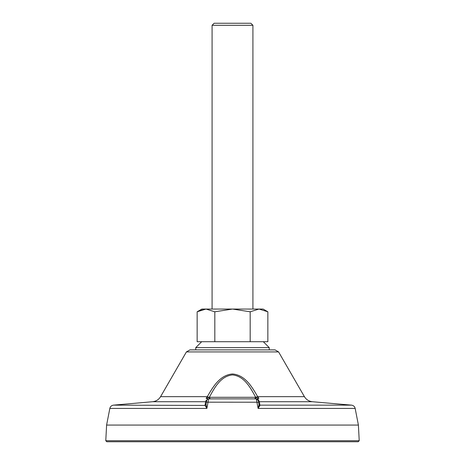 <?xml version="1.0" encoding="UTF-8"?>
<svg xmlns="http://www.w3.org/2000/svg" width="465" height="465" viewBox="0 0 465 465"><rect width="100%" height="100%" fill="white"/><g stroke="black" fill="none" stroke-linecap="round" stroke-linejoin="round"><path stroke-width="0.7" d="M206.164 400.377L205.925 400.906M278.587 351.924L186.407 351.924L189.947 349.883L275.053 349.883L278.593 351.924L304.412 396.657L257.662 396.657C252.245 387.304 245.328 375.011 232.5 373.965C219.672 375.011 212.755 387.304 207.338 396.657L208.925 397.436L209.698 398.877L208.006 398.877L256.308 398.877L258.116 408.433L259.952 405.428L259.348 401.719L312.364 401.719L351.517 405.143C353.458 405.428 354.679 406.526 355.167 408.433L358.399 425.068L359.224 440.727L105.776 440.727L106.799 441.75L358.201 441.75L359.224 440.727M212.087 25.29L252.914 25.29L250.873 23.25L214.127 23.25L212.087 25.29L212.087 309.056M113.483 405.143L205.048 405.428L206.024 404.306L205.042 405.143L205.652 401.719L206.629 400.877L205.652 401.719L152.636 401.719L113.483 405.143C111.542 405.428 110.321 406.526 109.833 408.433L106.601 425.068L358.399 425.068M201.676 341.717L195.753 347.64L269.247 347.64L269.247 349.883M205.042 405.143L206.024 404.306L206.884 408.433L208.628 398.877M205.96 404.66L206.687 400.568L207.535 399.237M205.048 405.428L206.884 408.433L109.833 408.433M258.999 405.532L258.116 408.433L259.04 404.66L258.61 402.219L259.04 404.66L259.958 405.143L351.517 405.143M257.447 399.226A2.04 2.04 0 0 1 258.313 400.568L255.959 398.877M214.609 398.877L208.692 398.877A2.04 2.04 0 0 0 206.687 400.568L205.774 401.371L207.669 398.86L206.105 398.331L209.291 397.302L210.238 398.877L209.698 398.877M256.924 398.877L256.308 398.877L257.354 398.871L259.226 401.371L258.371 400.877L258.976 404.306L259.952 405.428M256.076 397.436L258.9 398.331L257.662 396.657L255.709 397.302L256.076 397.436L255.302 398.877L254.762 398.877L255.709 397.302L254.762 398.877L210.238 398.877M259.958 405.143L258.976 404.306L258.313 400.568C258.604 400.109 257.935 399.545 256.308 398.877L256.308 398.877C257.935 399.545 258.604 400.109 258.313 400.568L258.61 402.219L208 402.184A2.04 0.32 -170 0 0 206.39 402.219M208.692 398.877L208.006 398.877L208.692 398.877M258.9 398.331L257.354 398.871M205.652 401.719L206.687 400.568M206.105 398.331L207.338 396.657L160.588 396.657C158.757 399.633 156.106 401.324 152.636 401.719M206.629 400.877L206.024 404.306M258.755 400.231L258.255 399.563M259.226 401.371L258.371 400.877L259.348 401.719M255.709 397.302C250.571 388.095 244.637 376.185 232.5 374.912C220.364 376.185 214.429 388.095 209.291 397.302L255.709 397.302M267.857 311.788L259.017 309.056L263.12 309.056L267.857 311.788L267.857 341.717L197.143 341.717L197.143 311.788L205.983 309.056L232.5 309.056L214.818 311.788L205.983 309.056L198.881 310.864M214.818 341.717L214.818 311.788M250.182 341.717L250.182 311.788L232.5 309.056L259.017 309.056L250.182 311.788M197.143 311.788L201.88 309.056L205.983 309.056M258.116 408.433L355.167 408.433M252.914 25.29L252.914 309.056M263.324 341.717L269.247 347.64M106.601 425.068L105.776 440.727M312.364 401.719C308.894 401.324 306.243 399.633 304.412 396.657M206.937 399.877L206.762 400.255M186.407 351.924L160.588 396.657M258.313 400.568L258.371 400.877M195.753 347.64L195.753 349.883"/></g></svg>
